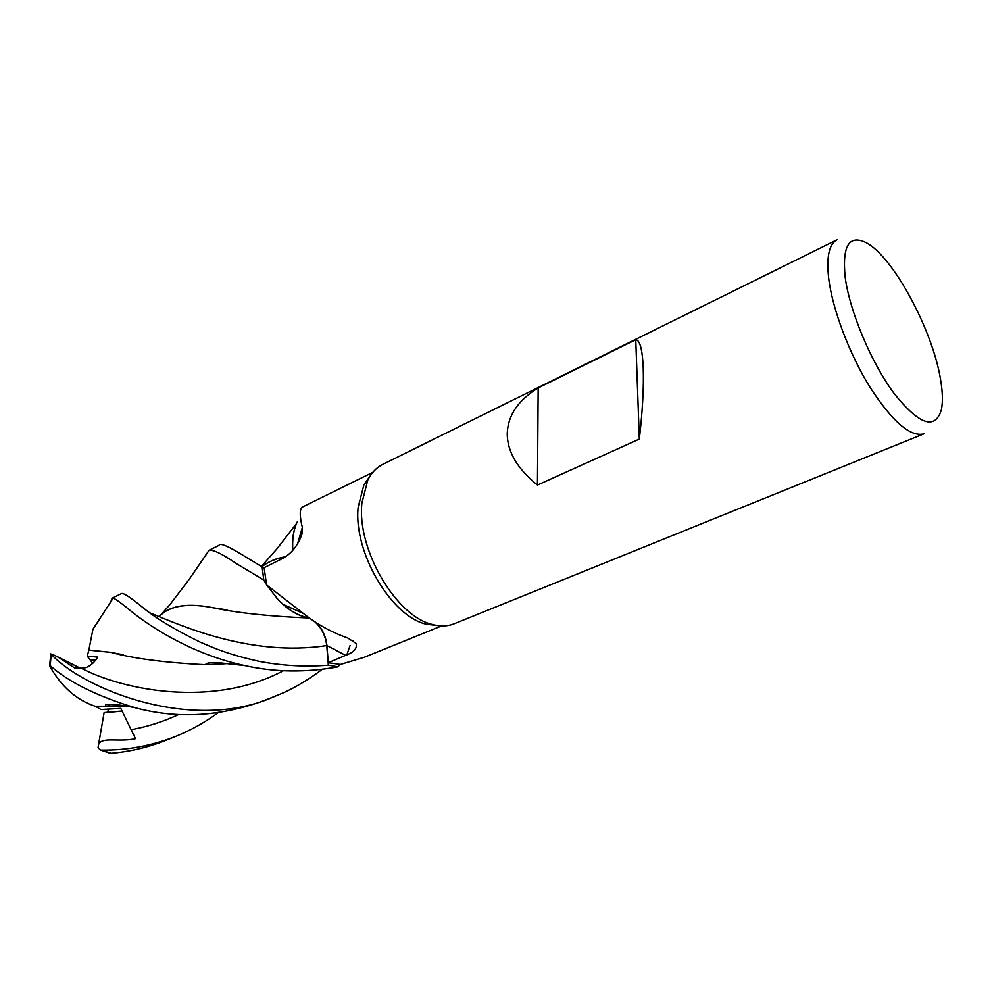 <?xml version="1.0" encoding="UTF-8"?>
<svg xmlns="http://www.w3.org/2000/svg" width="992" height="992" viewBox="0 0 992 992"><rect width="100%" height="100%" fill="white"/><g stroke="black" fill="none" stroke-linecap="round" stroke-linejoin="round"><path stroke-width="1.49" d="M292.665 550.424C292.008 540.082 293.272 531.129 296.459 523.578C293.272 531.129 292.008 540.07 292.665 550.424M437.931 625.592L426.424 624.228C391.319 616.702 353.065 551.726 358.186 507.024L363.903 484.852L370.537 475.354M372.769 472.366L302.858 506.825C299.572 508.437 299.398 515.319 302.337 527.459L302.027 533.969C297.798 545.947 290.954 554.292 281.517 558.992L264.108 567.684L266.612 584.945L303.478 613.54C316.969 624.278 331.7 632.425 347.696 637.98L355.992 643.362C357.517 648.222 354.07 652.215 345.625 655.365L328.253 662.743L326.926 645.606L345.625 655.365M361.894 503.043L367.772 480.128C371.492 472.75 376.464 467.517 382.689 464.43L837 239.816C829.039 244.057 826.286 257.002 828.717 278.64C832.536 309.516 849.45 354.218 870.083 387.413C892.589 421.91 910.569 437.373 924.023 433.814L454.175 623.782C447.727 626.374 440.51 626.609 432.537 624.489C396.316 616.714 356.661 549.283 361.894 503.043M322.264 669.377C305.784 681.591 290.346 690.42 275.974 695.838C193.192 734.117 82.894 688.795 51.212 654.261L54.585 655.328C62.868 659.63 64.604 661.738 75.02 668.162L81.133 668.174C87.048 668.509 92.616 664.826 97.848 657.126L87.284 656.208L90.074 659.829L95.765 660.201L90.074 659.829L92.802 663.375M639.332 439.084L537.441 485.051C517.204 468.683 507.135 451.385 507.247 433.169C508.065 415.102 518.382 400.024 538.172 387.934L635.76 339.698C639.902 340.045 642.394 349.42 643.225 367.809C643.882 386.967 642.593 410.738 639.332 439.084L635.76 339.698M845.147 277.004C842.109 245.607 849.214 234.224 866.475 242.829C893.494 257.089 933.013 330.956 940.652 380.085C942.698 392.311 942.946 402.219 941.371 409.783C935.072 430.255 919.373 424.886 894.263 393.7C871.236 362.762 849.536 311.104 845.147 277.004M110.844 601.636L112.096 598.201L113.162 598.077C115.518 598.833 122.227 603.781 133.275 612.944C153.053 628.482 193.539 654.646 244.764 665.582C274.536 672.278 305.536 672.712 337.776 666.897L340.392 664.466L364.597 657.175M308.177 617.743C299.696 616.057 291.276 611.58 282.931 604.289L278.616 600.185L266.612 584.945M315.679 622.22C322.177 628.444 325.922 636.244 326.926 645.606M149.978 612.895C177.99 624.042 249.166 657.46 326.728 645.581C325.537 635.5 321.358 627.378 314.179 621.228C321.358 627.378 325.537 635.488 326.728 645.581L328.352 665.161L337.838 666.847L340.38 664.466L328.253 662.743M308.301 617.966C298.146 615.883 288.25 609.956 278.616 600.185M326.777 645.569C325.674 635.773 321.668 627.787 314.774 621.612M297.402 544.323L302.337 527.459M292.814 550.25C292.107 539.226 293.558 529.815 297.166 522.04M204.811 556.648L208.965 550.374C212.908 549.332 221.985 553.71 236.183 563.468L263.748 579.985L266.563 584.747M292.702 550.386C292.032 540.045 293.297 531.104 296.484 523.565L276.88 548.886L261.38 566.444M263.748 579.985L262.148 566.916L263.798 580.084L262.186 566.928L264.256 567.61M308.214 617.966C297.253 615.672 286.7 609.014 276.532 597.978C286.688 609.014 297.253 615.672 308.214 617.966C269.204 616.33 237.348 612.907 212.66 607.674L227.019 609.882M537.441 485.051L538.172 387.934M119.338 705.076L120.032 706.403L119.338 705.076M218.017 712.752C205.232 722.201 191.307 730.013 176.229 736.163C151.776 745.835 126.827 750.473 101.358 750.076L99.981 749.853L98.072 747.385L104.123 712.578L122.152 711.004L107.756 712.516L108.314 709.268M108.785 706.602L108.959 705.597M337.838 666.847L328.364 665.198C305.152 667.033 282.038 665.744 258.999 661.329C228.482 654.509 215.066 648.532 200.272 642.184C175.088 629.846 156.166 618.462 143.48 608.046C130.894 597.68 123.603 592.832 121.607 593.501L112.096 598.201M262.148 566.916L247.516 558.025C229.301 546.555 219.79 542.339 218.959 545.377L208.345 550.622M346.84 654.832L350.04 645.594M49.65 665.024L50.195 665.632C68.696 682.112 97.03 696.161 135.222 707.755C177.394 719.113 220.732 716.596 265.199 700.191L275.974 695.838M126.492 706.143L95.158 706.242C76.458 700.067 61.268 686.6 49.6 665.83M126.331 706.106L120.044 706.403L126.22 706.081M98.543 744.595C102.102 736.25 118.544 742.5 135.482 738.668L120.801 708.375L101.01 709.54L95.331 706.254M159.39 616.255L162.378 613.651C172.918 605.207 189.732 603.223 212.821 607.712M159.191 616.354L160.865 614.829C171.294 605.331 188.554 602.938 212.66 607.674M285.113 556.896C275.999 558.471 268.237 561.745 261.838 566.73M109.839 753.201L111.141 753.275C130.2 751.651 148.626 747.261 166.42 740.131L176.229 736.163M261.764 566.68C268.373 561.584 276.21 558.285 285.25 556.797M353.016 640.596L352.371 641.328M87.284 656.208L88.846 650.132L110.856 652.376L123.144 654.757M220.67 664.082L228.755 663.462M88.846 650.132L92.95 629.226L99.77 619.107M88.796 650.07L110.695 652.327C133.486 658.552 164.895 662.668 204.935 664.677L229.127 663.499M54.585 655.328L80.129 668.137M337.776 666.897L328.364 665.198M50.195 665.632L51.212 654.261M131.217 729.69C147.709 726.64 163.593 721.556 178.895 714.426M81.133 668.174C123.306 690.271 212.796 708.152 283.414 670.716M111.141 753.275L101.358 750.076M363.903 484.852L367.772 480.128M282.931 604.289L303.478 613.54M426.424 624.228L432.537 624.489M364.486 657.212L441.651 625.915M49.637 665.632L50.828 653.815M105.375 706.626L105.784 704.618C116.473 704.432 120.9 704.915 135.222 707.755M162.378 613.651L159.142 616.379M208.965 550.374L189.274 579.241L169.992 604.525L160.865 614.829M244.764 665.582L219.492 662.817C211.693 662.396 207.402 662.73 206.609 663.809L204.935 664.677M113.162 598.077L92.963 629.226M99.981 749.853L110.211 753.288"/></g></svg>
